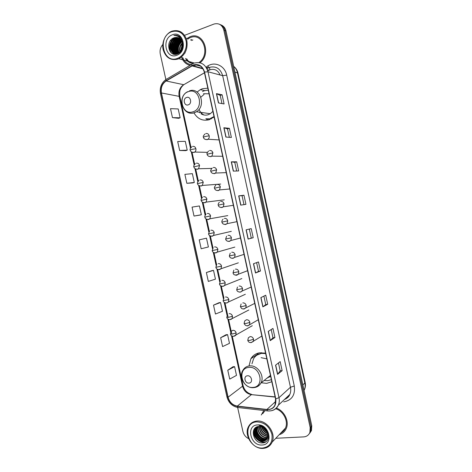 <?xml version="1.0" encoding="UTF-8"?>
<svg xmlns="http://www.w3.org/2000/svg" width="472" height="472" viewBox="0 0 472 472"><rect width="100%" height="100%" fill="white"/><g stroke="black" fill="none" stroke-linecap="round" stroke-linejoin="round"><path stroke-width="0.71" d="M265.612 353.286L260.007 352.761C256.013 353.31 252.974 355.298 250.892 358.72L249.01 365.906M261.234 382.768L266.686 383.37L271.813 381.73M207.827 88.175L202.423 88.736L200.305 89.662L197.084 92.058M193.986 112.908C197.65 118.991 202.718 121.263 209.184 119.729L214.105 116.973M208.653 119.109L209.444 119.646M191.691 39.524L190.552 40.037L191.691 39.524M185.502 58.439C187.366 61.584 189.968 63.277 193.319 63.514C189.968 63.277 187.366 61.584 185.502 58.439M309.868 433.042L311.455 430.588L311.756 425.75L225.994 30.999C225.227 27.877 223.51 25.83 220.849 24.868M275.79 438.281L303.661 436.895C306.658 436.647 308.735 435.166 309.886 432.446L310.187 427.579L223.816 30.102L224.908 30.55C224.135 27.417 222.418 25.37 219.745 24.396C222.418 25.37 224.135 27.417 224.908 30.55L310.971 426.658L224.908 30.55L225.994 30.999M309.077 433.974L310.67 431.514L310.971 426.658L310.67 431.514L309.077 433.974M252.874 357.357L252.656 356.378M251.818 357.345L251.959 357.988M190.004 36.763L186.593 38.728L190.004 36.763M182.41 44.002L181.702 45.654M180.676 50.244L180.617 51.342L180.676 50.244M181.572 57.342C183.236 61.637 186.051 64.31 190.015 65.372C186.051 64.31 183.236 61.637 181.572 57.342M194.446 65.46L196.222 64.977L194.446 65.46M189.815 37.801L187.809 39.111M182.77 57.69L183.785 59.903M263.836 410.492L261.258 415L263.836 410.492M193.396 65.171C198.806 63.891 202.453 66.222 204.335 72.151L275.554 398.893L275.005 405C273.335 408.245 270.639 409.731 266.904 409.46L237.316 406.097C232.602 405.183 229.528 402.221 228.094 397.2L161.442 92.96C160.633 87.733 162.203 83.739 166.15 80.983L193.396 65.171M193.343 64.924L166.061 80.753C162.014 83.579 160.403 87.674 161.235 93.031L227.882 397.217C229.345 402.362 232.495 405.401 237.333 406.333L266.922 409.702C273.495 409.566 276.445 405.955 275.784 398.875L204.553 72.074C202.624 65.991 198.889 63.608 193.343 64.924M191.779 63.313L188.546 61.413M282.138 370.644L280.179 370.844L277.565 374.384L282.138 370.644L280.173 361.605L275.565 365.186L277.565 374.384M274.922 337.492L272.969 337.74L270.22 340.642L274.922 337.492L272.952 328.435L268.214 331.427L270.22 340.642M263.907 296.109L265.754 304.587L262.857 306.847L267.695 304.281L265.724 295.218L260.851 297.62L262.857 306.847M265.748 304.582L267.695 304.281M260.455 271.022L258.52 271.37L255.488 272.999L260.455 271.022L258.479 261.942L253.476 263.754L255.488 272.999M218.447 102.937L224.088 103.946L222.1 94.795L216.424 93.627L218.447 102.937M221.987 103.569L220.206 95.391L216.424 93.627M220.212 95.409L222.1 94.795M225.881 137.057L231.386 137.464L229.398 128.325L223.858 127.759L225.881 137.057M229.333 137.317L227.498 128.88L223.858 127.759M227.498 128.891L229.398 128.325M233.298 171.124L238.667 170.935L236.684 161.808L231.28 161.843L233.298 171.124M236.667 171.006L234.779 162.315L231.28 161.843M234.779 162.321L236.684 161.808M240.708 205.137L245.941 204.346L243.959 195.243L238.69 195.868L240.708 205.137M243.994 204.642L242.047 195.697L238.69 195.868M242.047 195.703L243.959 195.243M249.31 229.073L251.281 238.112L248.101 239.092L253.204 237.711L251.228 228.619L246.089 229.84L248.101 239.092M251.281 238.106L253.204 237.711M200.004 62.788C211.904 53.908 203.285 31.111 190.192 36.692C203.285 31.111 211.904 53.908 200.004 62.788M279.241 434.641C282.468 433.721 284.793 431.697 286.209 428.576C289.542 421.502 284.38 410.811 276.374 408.103C284.38 410.811 289.542 421.502 286.209 428.576C284.793 431.697 282.468 433.721 279.241 434.641M223.816 30.102C222.188 24.904 218.955 22.868 214.111 24.007L184.605 35.323M180.156 37.034L179.407 37.323M178.369 37.719L173.596 39.554M172.652 39.913L170.185 40.857M162.81 44.527C160.462 47.2 159.619 50.351 160.273 53.991L165.873 79.573M237.652 407.483L242.885 431.378C243.723 434.694 245.641 437.119 248.638 438.647M219.014 302.711L213.515 305.142L215.462 314.027L222.471 311.266L220.554 302.511L218.961 302.717M226.023 334.742L220.648 337.71L222.589 346.584L229.486 343.345L227.575 334.601L225.964 334.748M233.02 366.726L227.769 370.231L229.711 379.093L236.496 375.376L234.584 366.644L232.967 366.732M199.851 215.108L194.016 216.058L201.355 214.742L199.426 205.945L192.057 207.125L194.016 216.058M192.8 182.906L186.841 183.295L194.293 182.469L192.364 173.661L184.882 174.357L186.841 183.295M179.655 150.491L187.225 150.149L185.29 141.329L177.696 141.535L179.655 150.491L185.744 150.633M172.463 117.628L180.139 117.782L178.209 108.944L170.498 108.66L172.463 117.628L178.67 118.325M211.999 270.633L206.376 272.521L208.323 281.418L215.438 279.141L213.521 270.373L211.94 270.639M199.219 239.847L201.172 248.762L208.4 246.968L206.482 238.183L199.219 239.847L206.482 238.183M258.52 271.376L256.615 262.621M272.969 337.751L271.188 329.55M280.179 370.856L278.456 362.938M201.355 214.742L199.792 215.12M194.293 182.469L192.741 182.912M187.225 150.149L185.685 150.651M180.139 117.782L178.617 118.342M206.376 272.521L213.521 270.373M213.515 305.142L220.554 302.511M220.648 337.71L227.575 334.601M227.769 370.231L234.584 366.644M192.865 39.931L191.585 40.521M185.059 52.722L185.071 53.07M186.676 58.782C187.962 61.006 189.709 62.528 191.927 63.342M177.472 58.369C183.573 56.197 187.638 47.902 186.021 40.71C183.49 32.881 178.699 29.883 171.649 31.718C157.088 36.769 163.117 64.286 177.472 58.369M177.932 59.077L178.858 58.687C185.443 54.728 188.074 48.545 186.764 40.149C184.033 32.344 179.112 29.347 171.991 31.158L171.843 31.217C165.495 33.654 161.477 42.25 163.135 49.601C165.672 57.637 170.604 60.794 177.932 59.077M198.883 62.575C210.854 54.84 203.06 32.149 190.34 37.595M181.077 50.746C180.9 48.504 181.454 46.445 182.741 44.58M181.425 50.209L182.764 45.241M179.903 52.073C178.953 48.498 179.797 45.383 182.428 42.722M180.18 51.814C179.431 48.527 180.215 45.631 182.522 43.123M178.876 52.834C177.053 48.291 178.091 44.48 181.985 41.4M179.124 52.681C177.525 48.35 178.522 44.692 182.109 41.695M177.915 53.306C174.829 49.56 176.711 42.114 181.454 40.368M178.15 53.212C175.649 48.073 176.793 43.872 181.59 40.604M177.419 53.944C173.041 50.899 174.534 41.501 180.109 39.76L180.853 39.536M177.23 53.531C173.484 50.05 175.295 41.542 180.505 39.89L181.006 39.731M176.87 54.121C171.472 51.949 172.368 41.158 178.534 39.235L180.204 38.863M176.339 53.678C171.843 50.71 173.277 41.135 178.929 39.365L180.369 39.017M176.858 54.121C170.144 53.643 169.92 40.911 176.947 38.698L179.507 38.321M176.758 54.15C170.422 53.082 170.587 40.952 177.342 38.834L179.684 38.444M182.487 42.958C181.047 38.403 178.28 36.663 174.18 37.736C164.84 40.598 168.598 57.566 177.254 54.003C183.531 52.174 185.343 40.975 179.944 36.846C178.121 35.435 176.103 34.975 173.903 35.465C178.422 35.512 181.283 38.008 182.487 42.958C183.248 47.613 181.856 51.005 178.322 53.135L177.956 53.295C169.914 56.835 166.651 41.011 175.342 38.161L178.77 37.896M178.322 53.135L178.723 53.253L178.357 53.413C170.321 56.947 167.064 41.141 175.743 38.297L178.959 37.99M181.23 39.459L181.696 39.4M181.342 39.648L181.867 39.554M174.18 37.736L178.198 37.654M172.327 34.822C161.123 38.663 165.766 59.855 176.799 55.271C188.186 51.625 183.455 29.942 172.327 34.822M190.198 37.648L187.602 39.029M182.552 57.619C184.387 61.679 187.278 64.027 191.237 64.658M173.903 35.465L177.802 35.654M171.808 53.277C168.115 49.141 169.389 40.598 174.616 37.589M173.814 54.18L172.51 52.445M172.227 51.89C170.203 45.99 171.72 41.294 176.77 37.813M175.13 54.345L174.463 53.489M174.451 53.466L174.103 52.894M173.814 52.339C171.814 46.474 173.324 41.819 178.339 38.356M175.389 52.781C173.401 46.822 174.976 42.155 180.115 38.787M176.947 53.218C175.029 47.725 176.375 43.212 180.977 39.689M178.28 53.153C176.776 48.315 177.909 44.185 181.685 40.775M171.419 52.988C168.191 47.465 169.047 42.403 173.973 37.807M173.619 54.127L172.186 52.15M171.837 51.401C170.174 46.244 171.401 41.902 175.525 38.385M175.714 38.25L176.31 37.89M174.976 54.339L174.262 53.424M174.227 53.377L173.773 52.604M173.425 51.843C171.79 46.734 173.012 42.433 177.083 38.934M177.307 38.787L177.873 38.433M175 52.286C173.389 47.218 174.605 42.952 178.634 39.483M178.882 39.312L179.997 38.686M176.558 52.716C174.976 47.701 176.18 43.471 180.168 40.026M180.446 39.837L180.876 39.565M178.103 53.147C176.558 48.227 177.726 44.049 181.602 40.627M182.263 48.368L182.558 47.283M188.239 104.861C192.387 103.704 190.688 95.91 186.623 97.456C182.493 98.642 184.186 106.371 188.239 104.861M201.054 113.793C203.261 115.168 205.609 115.487 208.099 114.761L210.311 113.722L212.878 111.345M209.055 93.804L203.509 93.71M210.494 118.33L214.011 116.56M208.252 90.123L204.47 90.695L202.512 91.55M211.043 118.401L214.099 116.95M204.028 94.441L200.877 97.173M199.06 109.327C200.069 111.923 201.709 113.811 203.969 114.985M208.199 119.988L205.839 118.743M199.809 112.832L199.379 112.177M249.033 383.099C253.358 382.875 251.682 375.181 247.44 375.789C243.139 376.042 244.809 383.671 249.033 383.099M266.892 378.243L270.598 376.172M266.822 358.844L261.081 357.676M264.108 380.473L267.701 380.68L271.365 379.689M265.677 353.575L261.748 353.38C258.166 353.87 255.44 355.658 253.576 358.732L251.977 363.8M264.644 353.032L262.214 353.056L257.045 355.062M267.96 377.393L269.642 376.975M257.181 354.649L258.308 353.08M261.7 353.133L261.6 352.672M256.591 355.375L258.503 353.026M262.627 448.046C269.754 446.901 272.851 442.329 271.919 434.323C269.376 426.399 264.373 422.257 256.91 421.885C241.469 422.269 247.387 449.297 262.627 448.046M263.004 448.4C267.258 448.099 270.291 446.022 272.096 442.181C276.403 433.355 266.739 419.927 257.028 421.042C253.075 421.402 250.201 423.307 248.408 426.765C243.676 435.367 252.968 449.261 263.004 448.4M280.663 433.143C282.822 432.075 284.409 430.405 285.424 428.128C288.657 421.325 283.448 410.994 275.683 408.734M267.181 431.827L263.494 427.602M266.822 431.107L264.143 428.039M267.813 433.78C264.58 432.623 262.544 430.287 261.718 426.771M267.718 433.361C264.833 432.187 262.957 430.039 262.102 426.906M268.013 435.208C263.512 434.317 260.969 431.402 260.391 426.464M267.99 434.877C263.789 433.904 261.358 431.113 260.697 426.511M267.966 436.382L267.5 436.411C262.113 435.638 259.37 432.305 259.27 426.405M267.996 436.104L267.795 436.116C262.55 435.408 259.801 432.169 259.535 426.405M267.76 437.391L266.32 437.609C261.447 437.927 256.597 431.432 258.296 426.493M267.825 437.149L266.615 437.308C261.854 437.603 257.045 431.408 258.526 426.458M267.423 438.27L265.134 438.818C259.806 439.214 254.839 431.508 257.447 426.688M267.777 433.62C266.332 429.018 263.441 426.617 259.104 426.417C249.263 426.57 253.004 443.468 262.237 442.925C268.922 443.237 271.046 433.65 265.447 428.446C263.547 426.617 261.435 425.608 259.104 425.414C263.789 426.417 266.68 429.148 267.777 433.62L267.518 438.063L265.429 438.512C260.214 438.895 255.275 431.491 257.647 426.629M266.975 439.043L263.931 440.034C258.55 440.429 253.558 432.594 256.255 427.768L256.738 426.953M267.099 438.86L264.231 439.727C258.857 440.128 253.871 432.299 256.567 427.479L256.898 426.883M267.518 438.063C266.556 440.093 264.957 441.161 262.721 441.267C257.323 441.656 252.313 433.78 255.022 428.936L256.337 427.154M266.574 439.556L263.022 440.954C257.629 441.349 252.626 433.485 255.328 428.647L256.373 427.13M257.576 424.924C245.7 425.189 250.254 445.999 261.966 445.007C274.031 444.978 269.382 423.691 257.576 424.924M265.004 410.628L262.709 413.673M264.261 427.42L264.892 428.293M266.556 430.122L267.199 430.7M266.255 441.586C260.75 444.063 252.679 437.125 253.67 430.098M264.255 440.795C258.656 439.644 255.523 436.016 254.856 429.909M254.88 429.237L255.027 428.116M265.423 439.579C259.865 438.435 256.756 434.83 256.084 428.771M267.406 432.364C265.411 431.125 263.937 429.437 262.981 427.308M265.99 441.786C260.585 444.075 252.762 437.479 253.488 430.57M263.689 440.901C258.508 439.65 255.517 436.205 254.715 430.558M254.715 429.667L254.868 428.275M264.857 439.68C259.718 438.435 256.75 435.019 255.948 429.426M304.074 390.409L304.263 390.014C305.172 387.901 305.372 385.612 304.859 383.152L237.434 72.735C236.832 70.08 235.575 67.944 233.669 66.328M234.903 72.004L238.006 73.154L305.183 382.473C305.738 385.134 305.431 387.648 304.263 390.014L304.039 390.232M311.756 425.75L310.187 427.579M305.183 382.473L302.906 385.01M220.135 75.007C217.999 70.31 214.63 68.552 210.028 69.732L207.763 70.871M206.724 66.564L208.058 65.797C215.285 61.307 224.949 66.05 226.696 75.142L294.298 386.025L290.451 387.241L222.672 75.679C220.418 68.611 216.034 65.832 209.509 67.349L206.901 68.641M294.298 386.025C295.378 395.064 291.838 400.344 283.684 401.867M284.557 399.395C286.935 398.486 288.681 396.846 289.79 394.486C290.776 392.262 290.994 389.848 290.451 387.241L278.999 397.678C279.566 400.409 279.341 402.923 278.327 405.236C276.893 408.245 274.562 410.079 271.353 410.74M195.361 64.735L200.588 66.186M206.453 67.809L207.774 68.174L206.913 68.67M193.148 63.596L192.464 63.932C191.785 63.85 191.579 64.416 191.833 65.626M166.055 79.455C161.359 82.877 159.512 87.621 160.498 93.68L161.235 93.031M227.882 397.217L226.932 396.875C228.595 402.817 232.259 406.362 237.917 407.519L238.519 407.59M237.333 406.333L237.917 407.519L268.025 410.97M191.779 64.34L166.787 79.03C166.073 78.983 165.831 79.556 166.061 80.753M266.922 409.702L267.459 410.911C272.32 411.348 275.943 409.454 278.327 405.236L289.79 394.486C289.082 396.669 287.3 398.338 284.463 399.483M275.784 398.875L278.999 397.678L207.987 71.768L204.553 72.074M194.346 63.089C201.09 61.478 205.639 64.375 207.987 71.768L222.672 75.679L226.696 75.142M208.058 65.797L208.406 67.036M208.376 67.82L207.774 68.174L208.353 67.832L206.069 67.195M228.094 397.2L242.543 386.208C243.912 390.993 246.868 393.796 251.411 394.627L275.158 397.099M237.316 406.097L251.411 394.627L275.111 396.863M266.904 409.46L275.801 401.324M191.927 65.862L203.043 68.877M207.509 70.086L208.671 70.399L207.774 70.912M166.15 80.983L183.691 84.7C179.867 87.314 178.339 91.114 179.106 96.093L190.487 148.155M204.464 72.765L183.755 84.712C181.985 86.352 180.912 87.792 180.534 89.025C179.773 90.081 179.549 92.571 179.85 96.495L190.989 147.447M161.442 92.96L179.85 96.495M191.284 151.789L194.157 164.94M194.948 168.563L197.827 181.714M198.618 185.325L201.491 198.47M202.281 202.075L205.149 215.214M205.94 218.819L208.807 231.941M209.597 235.546L212.465 248.655M213.255 252.26L216.117 265.352M216.908 268.963L219.763 282.038M220.554 285.66L223.409 298.711M224.206 302.34L227.056 315.367M227.852 319.007L230.69 332.005M231.492 335.669L242.543 386.208L243.033 385.465C244.278 390.143 247.18 393.129 251.747 394.421M184.924 84.045L204.476 72.806M209.592 67.319L209.78 69.667M209.721 69.844L208.671 70.399L209.031 70.157L207.367 69.703M248.248 239.05L246.237 229.805M240.856 205.113L238.838 195.85M233.457 171.118L231.433 161.849M226.041 137.069L224.017 127.788M218.613 102.967L216.589 93.68M255.629 272.934L253.617 263.7M262.993 306.759L260.986 297.549M270.35 340.536L268.35 331.344M277.695 374.255L275.695 365.08M192.9 111.811C204.317 108.725 199.644 87.29 188.487 91.597C177.248 94.89 181.832 115.835 192.9 111.811M186.711 111.728C189.036 113.262 191.52 113.64 194.169 112.855L196.446 111.764C206.559 105.864 200.034 86.671 189.378 90.919M253.098 387.4C264.993 386.851 260.379 365.694 248.738 367.446C237.032 368.225 241.558 388.904 253.098 387.4M254.302 387.565C257.287 387.188 259.512 385.659 260.963 382.987C265.058 375.895 257.405 364.644 249.446 365.924C246.596 366.29 244.443 367.706 242.98 370.172C238.195 377.069 245.139 388.533 253.434 387.659C256.715 387.388 259.228 385.831 260.963 382.987L270.432 375.411M205.037 139.311L207.173 139.683L208.052 139.228C209.055 138.361 209.438 137.222 209.196 135.818C208.63 134.001 207.509 133.246 205.833 133.546M209.196 135.818L205.025 136.508L203.444 137.275C202.901 136.632 203.42 135.529 205.007 133.965M208.83 156.338L210.884 156.674L211.875 156.143L212.913 152.845C212.341 151.028 211.22 150.261 209.544 150.538M212.913 152.845L207.149 154.267C206.612 153.742 207.096 152.668 208.594 151.04M212.624 173.348L214.589 173.649L215.692 173.041L216.624 169.867C216.058 168.044 214.931 167.265 213.25 167.525M216.624 169.867L210.86 171.248C210.329 170.834 210.772 169.784 212.193 168.097M216.43 190.352L218.288 190.611L219.492 189.927L220.335 186.865C219.763 185.048 218.636 184.257 216.955 184.487M220.335 186.865L214.559 188.216C214.034 187.921 214.447 186.9 215.792 185.142M220.241 207.344L221.987 207.562L223.285 206.807L224.041 203.857C223.468 202.04 222.341 201.231 220.654 201.444M224.041 203.857L218.265 205.167C217.922 204.512 218.3 203.515 219.397 202.169M224.058 224.318L225.687 224.501L227.067 223.669L227.746 220.831C227.174 219.014 226.041 218.2 224.353 218.388M227.746 220.831L221.964 222.111C221.628 221.533 221.982 220.56 223.008 219.179M227.887 241.28L229.38 241.422L230.837 240.525L231.445 237.794C230.873 235.976 229.74 235.144 228.047 235.316M231.445 237.794L225.657 239.033L226.619 236.177M231.722 258.225L233.068 258.332L234.602 257.376L235.144 254.744C234.572 252.921 233.439 252.083 231.734 252.231M235.144 254.744L229.351 255.948L230.236 253.151M235.563 275.158L236.755 275.229L238.354 274.214L238.838 271.677C238.266 269.854 237.127 269.005 235.428 269.128M238.838 271.677L233.038 272.845L233.858 270.114M239.416 292.074L240.443 292.109L242.101 291.041L242.531 288.598C241.959 286.775 240.82 285.914 239.109 286.014M242.531 288.598L236.726 289.731L237.481 287.059M243.269 308.965L244.124 308.977L245.835 307.856L246.219 305.508C245.647 303.685 244.508 302.812 242.791 302.894M246.219 305.508L242.148 306.582L240.407 306.605L241.109 303.98M249.906 322.406C249.334 320.582 248.189 319.697 246.472 319.75L244.738 320.889L244.089 323.467L245.847 323.515L249.906 322.406L249.57 324.671C247.245 326.465 245.422 326.063 244.089 323.467M247.133 325.839L247.8 325.833L258.296 319.721M253.588 339.285C253.016 337.462 251.871 336.565 250.148 336.601L248.366 337.781L247.77 340.312L249.54 340.43L253.588 339.285L253.287 341.468C250.449 343.197 248.608 342.814 247.77 340.312M250.998 342.696L261.854 336.046M191.945 152.185L193.921 152.491L194.788 152.043C195.756 151.199 196.122 150.084 195.886 148.704C195.325 146.91 194.228 146.155 192.594 146.432M195.886 148.704L191.738 149.417L190.228 150.108C189.673 149.535 190.186 148.45 191.768 146.851M198.328 181.006L195.703 169L197.585 169.271L198.565 168.752L199.562 165.519C199.001 163.725 197.898 162.958 196.263 163.212M199.562 165.519L193.898 166.887C193.343 166.439 193.821 165.377 195.325 163.707M199.455 185.791L201.249 186.033L202.329 185.443L203.237 182.322C202.671 180.522 201.568 179.743 199.927 179.98M203.237 182.322L197.561 183.655C197.025 183.289 197.467 182.251 198.889 180.54M203.22 202.577L204.913 202.783L206.081 202.122L206.907 199.107C206.341 197.314 205.237 196.523 203.591 196.735M206.907 199.107L201.225 200.411C200.688 200.199 201.096 199.178 202.458 197.367M206.996 219.35L208.571 219.515L209.828 218.79L210.571 215.881C210.005 214.087 208.901 213.285 207.249 213.48M210.571 215.881L204.889 217.155C204.541 216.536 204.925 215.545 206.034 214.176M210.772 236.106L212.229 236.242L213.562 235.451L214.235 232.643C213.668 230.849 212.559 230.035 210.907 230.206M214.235 232.643L208.547 233.882L209.609 230.967M214.559 252.85L215.881 252.951L217.291 252.101L217.893 249.393C217.332 247.593 216.217 246.767 214.559 246.921M217.893 249.393L212.205 250.597L213.185 247.741M218.353 269.583L219.533 269.648L221.008 268.739L221.551 266.131C220.99 264.332 219.875 263.494 218.212 263.624M221.551 266.131L215.857 267.299L216.766 264.503M222.147 286.292L223.179 286.333L224.719 285.371L225.209 282.852C224.642 281.052 223.527 280.203 221.864 280.309M225.209 282.852L219.504 283.991L220.353 281.241M225.952 302.989L226.825 303L228.424 301.991L228.861 299.561C228.295 297.761 227.179 296.9 225.51 296.988M228.861 299.561L223.15 300.664L223.94 297.968M229.758 319.662L232.118 318.6L232.507 316.258C231.941 314.452 230.826 313.585 229.15 313.65M232.507 316.258L228.454 317.337L226.796 317.326L227.528 314.682M236.153 332.937C235.587 331.137 234.466 330.258 232.79 330.3L231.115 331.373L230.436 333.975L232.112 334.058L236.153 332.937L235.805 335.203C233.829 337.214 230.66 336.141 230.436 333.975M233.569 336.318L252.313 325.692M257.464 354.195L250.892 358.72M204.789 90.594L200.305 89.662M234.012 66.629C236.065 68.292 237.392 70.47 238.006 73.154M311.455 430.588L309.886 432.446M160.498 93.68L226.932 396.875M192.369 65.62L202.771 68.452M192.039 152.244L194.659 164.232M199.367 185.756L201.992 197.768M203.031 202.506L205.656 214.512M206.689 219.244L209.314 231.239M210.347 235.97L212.966 247.953M214.005 252.691L216.618 264.65M217.657 269.394L220.265 281.33M221.303 286.085L223.911 297.997M224.955 302.77L228.147 317.379M228.595 319.444L231.805 334.093M232.242 336.099L243.033 385.465M194.411 63.059L178.858 58.687M193.709 63.23L193.036 62.676M180.505 39.89L180.109 39.76M178.929 39.365L178.534 39.235M177.342 38.834L176.947 38.698M175.743 38.297L175.342 38.161M210.311 113.722L196.446 111.764L193.968 112.802C182.505 116.419 176.693 96.713 187.744 91.656M214.076 116.967L213.533 116.891M206.146 118.779L211.344 118.844M219.108 139.924L208.052 139.228C204.73 140.438 203.308 137.836 203.444 137.275M222.672 156.273L211.875 156.143C208.819 157.465 207.078 155.17 207.149 154.267M226.23 172.622L215.692 173.041C212.642 174.487 210.789 172.233 210.86 171.248M229.793 188.971L219.492 189.927C216.377 191.473 214.672 189.414 214.559 188.216M233.357 205.32L223.285 206.807C220.253 208.506 218.2 206.27 218.265 205.167M236.92 221.669L227.067 223.669C223.988 225.468 221.934 223.285 221.964 222.111M240.484 238.018L230.837 240.525C227.799 242.419 225.651 240.307 225.657 239.033M244.048 254.361L234.602 257.376C231.569 259.376 229.357 257.281 229.351 255.948M247.611 270.704L238.354 274.214C235.316 275.583 233.54 275.129 233.038 272.845M251.175 287.047L242.101 291.041C240.313 292.941 236.861 291.879 236.726 289.731M254.732 303.384L245.835 307.856C244.012 309.095 242.543 309.237 241.446 308.281L240.407 306.605M207.391 152.344L194.788 152.043C191.254 153.188 190.122 150.562 190.228 150.108M211.78 168.415L198.565 168.752C195.491 170.026 193.833 167.772 193.898 166.887M220.707 184.062L202.329 185.443C199.19 186.835 197.502 184.57 197.561 183.655M224.253 199.833L206.081 202.122C202.989 203.638 201.178 201.414 201.225 200.411M227.787 215.598L209.828 218.79C206.683 220.412 204.854 218.206 204.889 217.155M231.315 231.351L213.562 235.451C210.477 237.18 208.53 235.026 208.547 233.882M234.832 247.098L217.291 252.101C214.176 253.936 212.188 251.771 212.205 250.597M238.342 262.833L221.008 268.739C218.306 270.137 216.583 269.654 215.857 267.299M241.847 278.557L224.719 285.371C222.89 287.159 219.563 285.973 219.504 283.991M245.346 294.28L228.424 301.991C226.519 303.862 223.285 302.705 223.15 300.664M248.832 309.992L232.118 318.6C230.135 320.559 226.973 319.408 226.796 317.326M285.424 428.128L272.096 442.181M256.567 427.479L256.255 427.768M255.328 428.647L255.022 428.936"/></g></svg>
